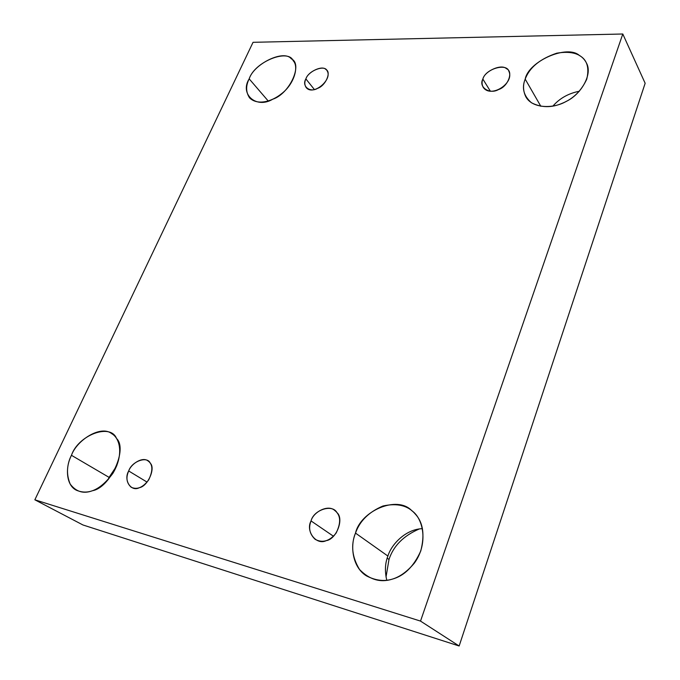 <?xml version="1.0" encoding="UTF-8"?>
<svg xmlns="http://www.w3.org/2000/svg" width="680" height="680" viewBox="0 0 680 680"><rect width="100%" height="100%" fill="white"/><g stroke="black" fill="none" stroke-linecap="round" stroke-linejoin="round"><path stroke-width="1.02" d="M305.881 78.914C304.394 81.957 304.462 84.796 306.085 87.439C312.978 96.534 333.217 79.297 326.969 70.593C324.776 64.532 308.346 70.652 305.881 78.914L314.339 89.471L305.881 78.914C307.921 71.757 322.43 64.948 325.958 69.555C331.636 72.046 325.55 85.816 317.56 88.366C309.833 93.032 301.427 86.071 305.881 78.914M268.192 100.972L249.177 78.863C245.684 85.74 245.803 92.064 249.543 97.826C257.168 105.459 271.286 102.025 281.444 93.789C293.87 84.532 299.276 66.691 293.165 60.716C288.397 48.356 254.668 61.702 249.177 78.863L268.192 100.972M109.089 477.377L108.12 479.663L116.841 465.638L109.089 477.377L71.451 455.302C65.501 466.242 65.543 484.806 76.228 490.144C88.315 495.406 100.496 489.872 112.761 473.526C123.666 455.523 120.419 438.515 111.775 433.704C101.022 424.753 76.916 439.943 71.451 455.302L109.089 477.377M128.698 470.985C125.723 477.615 126.565 483.046 131.214 487.262C137.113 489.965 142.936 487.517 148.682 479.91C153.144 470.535 152.889 464.185 147.925 460.862C142.656 456.526 131.121 463.675 128.698 470.985L147.067 482.103L128.698 470.985C131.691 461.363 147.28 455.677 150.288 463.208C155.762 468.316 147.815 486.276 139.357 487.696C130.892 492.21 123.258 479.935 128.698 470.985M311.049 520.931C308.261 528.003 309.638 534.149 315.205 539.376C322.643 543.252 329.596 541.169 336.082 533.137C341.241 522.648 340.782 515.083 334.704 510.433C328.142 504.212 313.293 511.904 311.049 520.931L333.447 536.231L311.049 520.931C313.65 509.881 332.308 503.761 336.923 512.575C344.318 518.653 336.541 539.274 326.204 540.659C316.208 545.623 305.337 531.131 311.049 520.931M388.994 559.453C393.431 545.938 403.512 535.789 419.228 528.989C403.512 535.789 393.431 545.938 388.994 559.453L387.183 558.187L388.994 559.453L386.027 577.048L388.994 559.453M387.898 556.053C385.041 563.278 384.676 571.361 386.801 580.321C384.676 571.361 385.041 563.278 387.898 556.053C391.62 543.762 406.325 529.023 422.458 528.683C406.325 529.023 391.62 543.762 387.898 556.053L355.504 533.103C349.996 545.632 352.231 566.908 366.231 575.748C383.503 584.868 399.525 580.686 414.298 563.193C428.629 543.745 423.266 518.381 411.901 510.79C396.958 494.717 360.383 511.351 355.504 533.103L387.898 556.053M579.36 91.239C568.497 93.364 559.683 98.311 552.908 106.08C559.683 98.311 568.497 93.364 579.36 91.239M540.846 106.318L525.189 79.118C522.801 84.915 523.005 90.788 525.802 96.739C532.406 108.953 553.877 108.74 566.108 101.447C580.762 94.775 592.96 74.375 586.457 63.053C581.893 53.924 571.99 50.634 556.759 53.184C540.022 58.871 529.499 67.516 525.189 79.118L540.846 106.318M482.868 79.076C481.704 81.796 481.797 84.507 483.14 87.193C490.51 98.728 514.735 83.283 508.869 71.255C506.744 62.781 485.435 68.808 482.868 79.076L490.322 91.12L482.868 79.076C484.491 71.136 501.491 63.58 506.43 68.689C513.765 71.442 507.986 86.751 498.457 89.581C489.498 94.766 478.269 87.014 482.868 79.076M645.15 83.275L622.795 34L420.521 621.095L459.144 646L645.15 83.275L459.144 646L420.521 621.095L622.795 34L645.15 83.275M82.943 524.968L34.85 499.8L253.045 42.313L622.795 34L253.045 42.313L34.85 499.8L420.521 621.095L34.85 499.8L82.943 524.968L459.144 646L82.943 524.968M525.189 79.118C528.453 61.328 567.196 44.166 579.437 55.514C587.053 59.704 589.492 67.592 586.755 79.178C581.34 90.822 573.215 98.838 562.385 103.216C551.684 107.916 541.382 107.772 531.488 102.791C523.659 95.931 521.56 88.043 525.189 79.118M355.504 533.103C359.72 521.024 368.866 511.998 382.933 506.013C397.451 502.817 408.298 505.563 415.454 514.25C423.122 522.554 424.889 534.803 420.767 550.979C413.754 566.5 404.251 575.892 392.258 579.156C380.375 582.913 369.469 579.7 359.541 569.5C352.036 557.2 350.684 545.062 355.504 533.103M71.451 455.302C78.183 435.192 110.474 422.841 116.544 438.498C127.865 448.987 110.372 487.637 92.505 490.705C83.606 494.079 76.185 491.887 70.227 484.135C66.232 474.614 66.64 465.001 71.451 455.302M249.177 78.863C253.886 63.733 284.096 49.181 291.32 58.854C303.17 63.997 289.697 93.763 272.74 99.221C256.19 109.2 239.462 93.993 249.177 78.863"/></g></svg>
